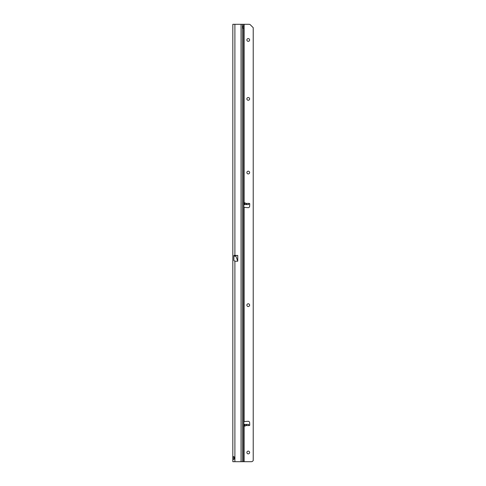 <?xml version="1.0" encoding="UTF-8"?>
<svg xmlns="http://www.w3.org/2000/svg" width="486" height="486" viewBox="0 0 486 486"><rect width="100%" height="100%" fill="white"/><g stroke="black" fill="none" stroke-linecap="round" stroke-linejoin="round"><path stroke-width="0.73" d="M232.824 26.11L232.824 26.833L232.824 26.11M233.991 459.234L233.997 456.797L234.021 459.221M243.468 203.093L244.106 203.136L244.106 24.3L232.824 24.3L232.824 456.986C233.104 456.372 233.796 456.554 234.896 457.52A1.379 1.379 0 0 1 234.896 458.517L234.896 461.7L232.824 461.7L232.824 456.986L233.237 456.633M237.69 261.207L234.896 261.207L233.875 260.472L233.875 255.429L237.757 255.429L237.757 261.073L235.856 256.171L237.757 261.073M234.896 461.7L243.875 461.7L243.875 25.94L243.565 25.801A1.264 0.747 90 0 0 242.86 27.064A1.264 0.747 90 0 0 243.565 28.328L242.951 28.188M232.824 456.986L233.979 456.986M234.021 459.027L232.824 459.045C233.067 459.671 233.76 459.495 234.896 458.517L234.896 261.207M233.244 459.398L232.824 459.045M242.49 461.7L242.417 24.3L242.49 461.7M233.043 459.215L232.776 456.98M234.045 456.816L234.045 459.215M234.343 456.968L234.343 459.057M232.8 458.833L232.824 458.249L232.824 458.845M232.824 458.031L232.806 457.174L233.043 457.751M243.875 204.557L244.428 204.557L244.798 202.753L245.837 203.403C246.815 204.096 247.058 204.478 246.566 204.557L248.589 204.557L249.184 203.403A0.577 0.577 0 0 1 249.755 204.017L249.616 206.374A1.379 1.379 0 0 1 248.152 207.668L243.875 207.352M246.566 204.557L244.428 204.557M244.914 426.173L244.428 424.406L246.566 424.406C247.058 424.478 246.815 424.861 245.837 425.56L244.914 426.173L244.914 424.406M249.628 39.955A1.379 1.379 0 0 0 248.249 38.57A1.379 1.379 0 0 0 246.87 39.955A1.379 1.379 0 0 0 248.249 41.334A1.379 1.379 0 0 0 249.628 39.955M248.249 100.268A1.379 1.379 0 0 0 249.628 98.889A1.379 1.379 0 0 0 248.249 97.51A1.379 1.379 0 0 0 246.87 98.889A1.379 1.379 0 0 0 248.249 100.268M248.249 173.939A1.379 1.379 0 0 0 249.628 172.554A1.379 1.379 0 0 0 248.249 171.175A1.379 1.379 0 0 0 246.87 172.554A1.379 1.379 0 0 0 248.249 173.939M248.249 306.538A1.379 1.379 0 0 0 249.628 305.159A1.379 1.379 0 0 0 248.249 303.774A1.379 1.379 0 0 0 246.87 305.159A1.379 1.379 0 0 0 248.249 306.538M246.87 452.49A1.379 1.379 0 0 1 248.249 451.111A1.379 1.379 0 0 1 249.628 452.49A1.379 1.379 0 0 1 248.249 453.875A1.379 1.379 0 0 1 246.87 452.49M246.566 424.406L248.589 424.406L249.184 425.56A0.577 0.577 0 0 0 249.755 424.946L249.616 422.583A1.379 1.379 0 0 0 248.152 421.289L243.875 421.611M243.468 425.87L244.106 425.827L243.875 425.359M244.106 24.3L249.075 24.3A1.841 1.841 0 0 1 250.381 24.841L253.224 27.684L253.224 460.619L252.684 461.159A1.841 1.841 0 0 1 251.377 461.7L243.875 461.7M243.875 424.406L244.428 424.406M242.951 27.684L242.951 26.444M243 25.94L243.875 25.94L243.565 24.3M243.875 24.3L243.875 25.94L243.875 24.3M234.896 24.3L234.896 255.429M241.05 461.7L241.05 24.3M235.856 255.429L235.856 256.122L233.875 256.122M235.959 255.429L235.856 256.171L233.875 256.171M244.567 204.557L244.567 202.972M245.837 203.403L249.184 203.403M244.106 421.538L244.106 207.425M245.837 425.56L249.184 425.56M243.875 425.56L244.501 425.56M244.106 461.7L244.106 425.827M243.875 203.403L244.501 203.403M243.565 28.328L243.565 461.7M244.567 424.406L244.567 425.991M244.914 204.557L244.914 202.79"/></g></svg>
